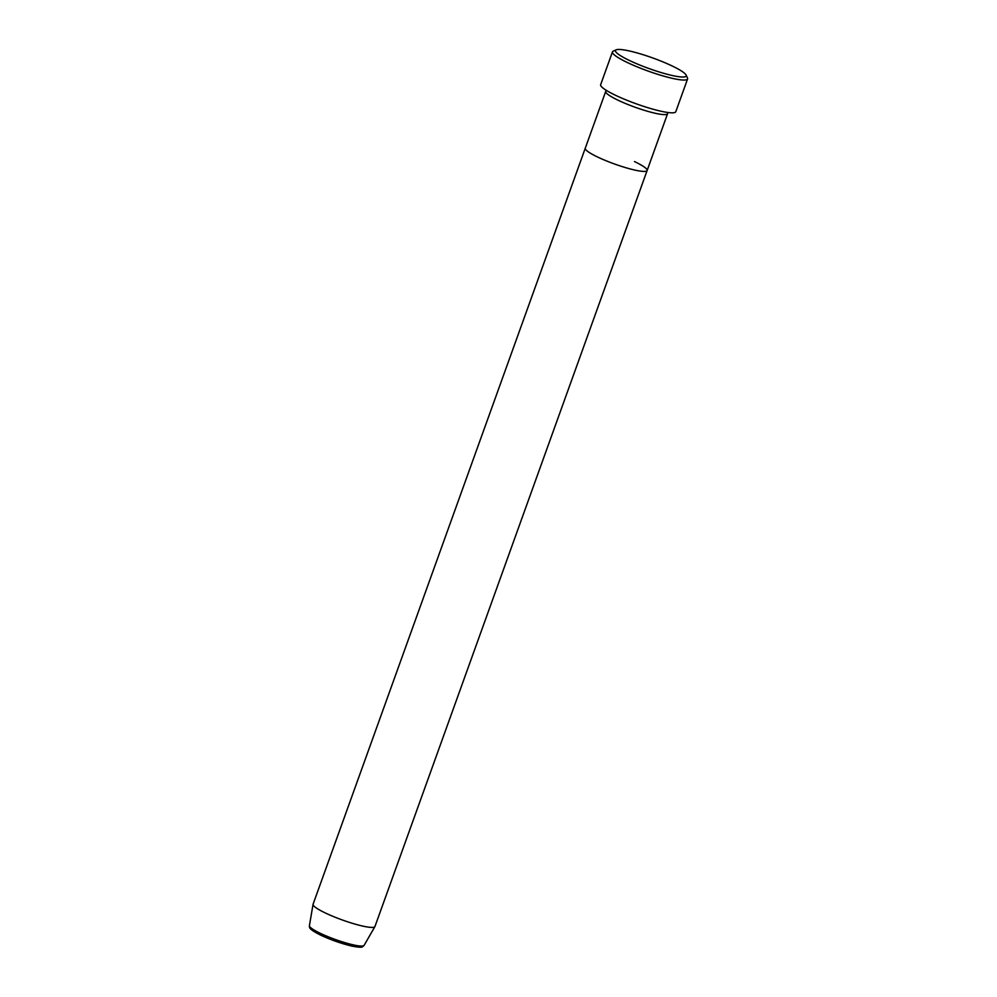<?xml version="1.0" encoding="UTF-8"?>
<svg xmlns="http://www.w3.org/2000/svg" width="997" height="997" viewBox="0 0 997 997"><rect width="100%" height="100%" fill="white"/><g stroke="black" fill="none" stroke-linecap="round" stroke-linejoin="round"><path stroke-width="1.5" d="M629.905 60.705A37.574 5.621 19.8 0 0 668.364 74.576A37.574 5.621 19.8 0 0 686.048 75.012A37.574 5.621 19.8 0 0 671.704 65.752A37.574 5.621 19.8 0 0 616.146 49.85A37.574 5.621 19.8 0 0 629.905 60.705M686.048 75.012L687.456 77.94A39.93 5.97 -160.2 0 1 687.581 78.937A39.93 5.97 -160.2 0 1 666.133 76.794A39.93 5.97 -160.2 0 1 627.811 62.736A39.93 5.97 -160.2 0 1 612.457 51.894A39.93 5.97 -160.2 0 1 613.192 51.196L616.146 49.85M606.849 90.677A32.876 4.923 19.8 0 0 605.715 91.425A32.876 4.923 19.8 0 0 618.352 100.348A32.876 4.923 19.8 0 0 649.919 111.938A32.876 4.923 19.8 0 0 667.579 113.695A32.876 4.923 19.8 0 0 667.192 112.399M309.419 925.665A29.087 4.349 19.8 0 0 320.623 933.454A29.087 4.349 19.8 0 0 348.215 943.598A29.087 4.349 19.8 0 0 364.117 945.355C361.961 946.913 363.855 948.346 351.118 945.929L321.046 935.348C307.475 928.444 309.743 927.534 309.419 925.665L313.046 904.354A32.876 4.923 19.8 0 1 313.083 904.217L585.264 148.229A32.876 4.923 19.8 0 0 597.901 157.165A32.876 4.923 19.8 0 0 629.468 168.742A32.876 4.923 19.8 0 0 647.128 170.512A32.876 4.923 19.8 0 0 634.491 161.576M612.457 51.894L600.655 84.67A39.93 5.97 19.8 0 0 616.009 95.513A39.93 5.97 19.8 0 0 654.344 109.57A39.93 5.97 19.8 0 0 675.792 111.714L687.581 78.937M313.046 904.354A32.876 4.923 19.8 0 0 325.732 913.152A32.876 4.923 19.8 0 0 356.926 924.63A32.876 4.923 19.8 0 0 374.909 926.612A32.876 4.923 19.8 0 0 374.959 926.5L667.579 113.695M605.715 91.425L585.264 148.229A32.876 4.923 19.8 0 0 597.901 157.165A32.876 4.923 19.8 0 0 629.468 168.742A32.876 4.923 19.8 0 0 647.128 170.512M361.375 946.066A26.769 4 -160.2 0 1 347.542 944.994A26.769 4 -160.2 0 1 321.271 935.41M364.117 945.355L374.909 926.612"/></g></svg>
